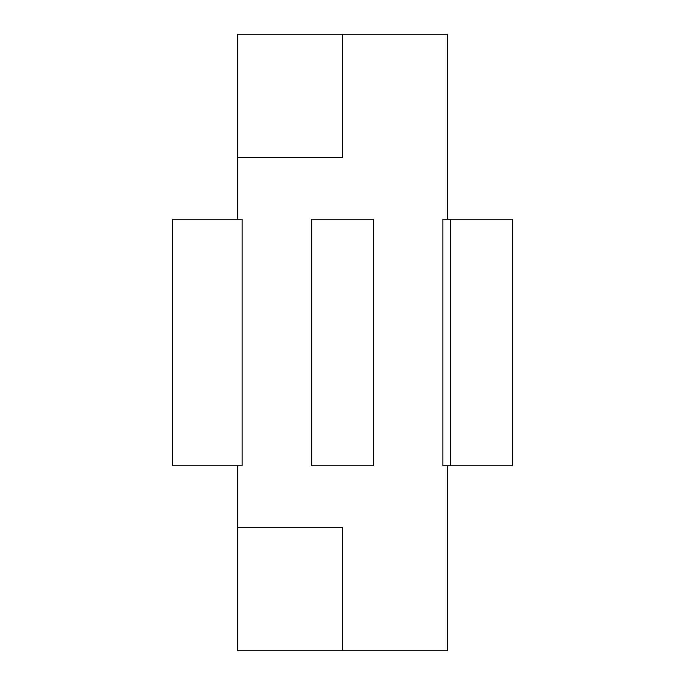 <?xml version="1.0" encoding="UTF-8"?>
<svg xmlns="http://www.w3.org/2000/svg" width="685" height="685" viewBox="0 0 685 685"><rect width="100%" height="100%" fill="white"/><g stroke="black" fill="none" stroke-linecap="round" stroke-linejoin="round"><path stroke-width="1.03" d="M342.5 650.75L237.438 650.75L237.438 527.45L342.5 527.45L342.5 650.75L447.562 650.75L447.562 465.8M450.43 465.8L442.861 465.8L442.861 219.2L512.56 219.2L512.56 465.8L450.43 465.8L450.43 219.2M447.562 219.2L447.562 34.25L237.438 34.25L237.438 157.55L342.5 157.55L342.5 34.25M237.438 219.2L237.438 157.55M242.139 465.8L242.139 219.2L172.44 219.2L172.44 465.8L242.139 465.8M237.438 527.45L237.438 465.8M373.608 465.8L373.608 219.2L311.392 219.2L311.392 465.8L373.608 465.8"/></g></svg>
